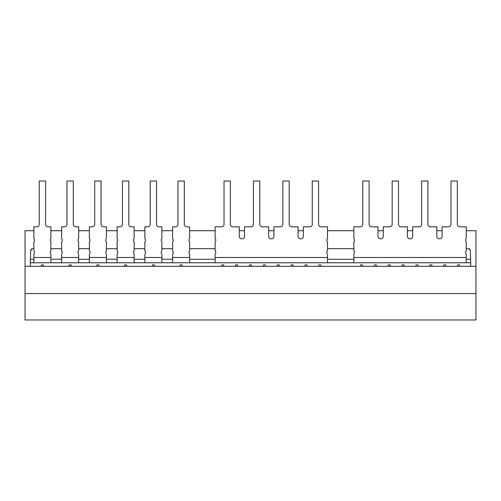 <?xml version="1.0" encoding="UTF-8"?>
<svg xmlns="http://www.w3.org/2000/svg" width="501" height="501" viewBox="0 0 501 501"><rect width="100%" height="100%" fill="white"/><g stroke="black" fill="none" stroke-linecap="round" stroke-linejoin="round"><path stroke-width="0.75" d="M466.237 259.261L470.596 259.261L470.721 262.774L466.237 262.774L466.237 254.671A1.76 1.76 0 0 0 465.886 253.612A1.76 1.76 0 0 1 466.237 251.145L466.237 241.632A1.76 1.76 0 0 1 465.886 239.165A1.76 1.76 0 0 0 466.237 238.107L466.237 226.834L459.805 226.834A2.467 2.467 0 0 1 457.338 224.367L457.338 181.024L450.994 181.024L450.994 224.367A2.467 2.467 0 0 1 448.533 226.834L442.095 226.834L442.095 236.347A2.467 2.467 0 0 1 439.634 238.814L439.296 238.814A2.467 2.467 0 0 1 436.828 236.347L436.828 226.834L430.397 226.834A2.467 2.467 0 0 1 427.929 224.367L427.929 181.024L421.585 181.024L421.585 224.367A2.467 2.467 0 0 1 419.118 226.834L412.686 226.834L412.686 236.347A2.467 2.467 0 0 1 410.219 238.814L409.881 238.814A2.467 2.467 0 0 1 407.413 236.347L407.413 226.834L400.982 226.834A2.467 2.467 0 0 1 398.514 224.367L398.514 181.024L392.17 181.024L392.17 224.367A2.467 2.467 0 0 1 389.703 226.834L383.271 226.834L383.271 236.347A2.467 2.467 0 0 1 380.804 238.814L380.466 238.814A2.467 2.467 0 0 1 377.998 236.347L377.998 226.834L371.567 226.834A2.467 2.467 0 0 1 369.099 224.367L369.099 181.024L362.762 181.024L362.762 224.367A2.467 2.467 0 0 1 360.294 226.834L353.863 226.834L353.863 238.107A1.76 1.76 0 0 0 354.213 239.165A1.76 1.76 0 0 1 353.863 241.632L353.863 251.145A1.76 1.76 0 0 1 354.213 253.612A1.76 1.76 0 0 0 353.863 254.671L353.863 262.774L327.497 262.774L327.497 254.671A1.76 1.76 0 0 0 327.147 253.612A1.76 1.76 0 0 1 327.497 251.145L327.497 241.632A1.76 1.76 0 0 1 327.147 239.165A1.76 1.76 0 0 0 327.497 238.107L327.497 226.834L321.066 226.834A2.467 2.467 0 0 1 318.598 224.367L318.598 181.024L312.261 181.024L312.261 224.367A2.467 2.467 0 0 1 309.793 226.834L303.362 226.834L303.362 236.347A2.467 2.467 0 0 1 300.894 238.814L300.556 238.814A2.467 2.467 0 0 1 298.089 236.347L298.089 226.834L291.657 226.834A2.467 2.467 0 0 1 289.19 224.367L289.19 181.024L282.846 181.024L282.846 224.367A2.467 2.467 0 0 1 280.378 226.834L273.947 226.834L273.947 236.347A2.467 2.467 0 0 1 271.479 238.814L271.141 238.814A2.467 2.467 0 0 1 268.674 236.347L268.674 226.834L262.242 226.834A2.467 2.467 0 0 1 259.775 224.367L259.775 181.024L253.431 181.024L253.431 224.367A2.467 2.467 0 0 1 250.963 226.834L244.532 226.834L244.532 236.347A2.467 2.467 0 0 1 242.064 238.814L241.726 238.814A2.467 2.467 0 0 1 239.265 236.347L239.265 226.834L232.827 226.834A2.467 2.467 0 0 1 230.366 224.367L230.366 181.024L224.022 181.024L224.022 224.367A2.467 2.467 0 0 1 221.555 226.834L215.123 226.834L215.123 238.107A1.76 1.76 0 0 0 215.474 239.165A1.76 1.76 0 0 1 215.123 241.632L215.123 251.145A1.76 1.76 0 0 1 215.474 253.612A1.76 1.76 0 0 0 215.123 254.671L215.123 262.774L189.641 262.774L189.641 254.671A1.76 1.76 0 0 0 189.29 253.612A1.76 1.76 0 0 1 189.641 251.145L189.641 241.632A1.76 1.76 0 0 1 189.29 239.165A1.76 1.76 0 0 0 189.641 238.107L189.641 226.834L186.767 226.834A2.467 2.467 0 0 1 184.299 224.367A2.467 2.467 0 0 0 186.767 226.834A2.467 2.467 0 0 1 184.299 224.367L184.299 181.024L177.961 181.024L177.961 224.367A2.467 2.467 0 0 1 175.494 226.834A2.467 2.467 0 0 0 177.961 224.367A2.467 2.467 0 0 1 175.494 226.834L172.62 226.834L172.62 238.107A1.76 1.76 0 0 0 172.97 239.165A1.76 1.76 0 0 1 172.62 241.632L172.62 251.145A1.76 1.76 0 0 1 172.97 253.612A1.76 1.76 0 0 0 172.62 254.671L172.62 262.774L30.279 262.774L30.404 266.3M161.892 262.774L161.892 254.671A1.76 1.76 0 0 0 161.541 253.612A1.76 1.76 0 0 1 161.892 251.145L161.892 241.632A1.76 1.76 0 0 1 161.541 239.165A1.76 1.76 0 0 0 161.892 238.107L161.892 226.834L159.024 226.834A2.467 2.467 0 0 1 156.556 224.367L156.556 181.024L150.212 181.024L150.212 224.367A2.467 2.467 0 0 1 147.745 226.834L144.87 226.834L144.87 238.107A1.76 1.76 0 0 0 145.221 239.165A1.76 1.76 0 0 1 144.87 241.632L144.87 251.145A1.76 1.76 0 0 1 145.221 253.612A1.76 1.76 0 0 0 144.87 254.671L144.87 262.774M50.902 262.774L50.902 254.671A1.76 1.76 0 0 0 50.551 253.612A1.76 1.76 0 0 1 50.902 251.145L50.902 241.632A1.76 1.76 0 0 1 50.551 239.165A1.76 1.76 0 0 0 50.902 238.107L50.902 226.834L48.033 226.834A2.467 2.467 0 0 1 45.566 224.367A2.467 2.467 0 0 0 48.033 226.834A2.467 2.467 0 0 1 45.566 224.367L45.566 181.024L39.222 181.024L39.222 224.367A2.467 2.467 0 0 1 36.755 226.834A2.467 2.467 0 0 0 39.222 224.367A2.467 2.467 0 0 1 36.755 226.834L33.88 226.834L33.88 238.107A1.76 1.76 0 0 0 34.231 239.165A1.76 1.76 0 0 1 33.88 241.632L33.88 251.145A1.76 1.76 0 0 1 34.231 253.612A1.76 1.76 0 0 0 33.88 254.671L33.88 262.774M78.651 262.774L78.651 254.671A1.76 1.76 0 0 0 78.3 253.612A1.76 1.76 0 0 1 78.651 251.145L78.651 241.632A1.76 1.76 0 0 1 78.3 239.165A1.76 1.76 0 0 0 78.651 238.107L78.651 226.834L75.776 226.834A2.467 2.467 0 0 1 73.309 224.367A2.467 2.467 0 0 0 75.776 226.834A2.467 2.467 0 0 1 73.309 224.367L73.309 181.024L66.971 181.024L66.971 224.367A2.467 2.467 0 0 1 64.504 226.834A2.467 2.467 0 0 0 66.971 224.367A2.467 2.467 0 0 1 64.504 226.834L61.629 226.834L61.629 238.107A1.76 1.76 0 0 0 61.98 239.165A1.76 1.76 0 0 1 61.629 241.632L61.629 251.145A1.76 1.76 0 0 1 61.98 253.612A1.76 1.76 0 0 0 61.629 254.671L61.629 262.774M106.4 262.774L106.4 254.671A1.76 1.76 0 0 0 106.049 253.612A1.76 1.76 0 0 1 106.4 251.145L106.4 241.632A1.76 1.76 0 0 1 106.049 239.165A1.76 1.76 0 0 0 106.4 238.107L106.4 226.834L103.525 226.834A2.467 2.467 0 0 1 101.058 224.367A2.467 2.467 0 0 0 103.525 226.834A2.467 2.467 0 0 1 101.058 224.367L101.058 181.024L94.714 181.024L94.714 224.367A2.467 2.467 0 0 1 92.247 226.834A2.467 2.467 0 0 0 94.714 224.367A2.467 2.467 0 0 1 92.247 226.834L89.378 226.834L89.378 238.107A1.76 1.76 0 0 0 89.729 239.165A1.76 1.76 0 0 1 89.378 241.632L89.378 251.145A1.76 1.76 0 0 1 89.729 253.612A1.76 1.76 0 0 0 89.378 254.671L89.378 262.774M134.149 262.774L134.149 254.671A1.76 1.76 0 0 0 133.792 253.612A1.76 1.76 0 0 1 134.149 251.145L134.149 241.632A1.76 1.76 0 0 1 133.792 239.165A1.76 1.76 0 0 0 134.149 238.107L134.149 226.834L134.149 230.71L144.87 230.71L144.87 226.834M119.996 226.834A2.467 2.467 0 0 0 122.463 224.367A2.467 2.467 0 0 1 119.996 226.834A2.467 2.467 0 0 0 122.463 224.367A2.467 2.467 0 0 1 119.996 226.834L117.121 226.834L117.121 238.107A1.76 1.76 0 0 0 117.478 239.165A1.76 1.76 0 0 1 117.121 241.632L117.121 251.145A1.76 1.76 0 0 1 117.478 253.612A1.76 1.76 0 0 0 117.121 254.671L117.121 262.774M466.237 230.71L475.95 230.71L475.95 266.3L25.05 266.3L25.05 319.976L475.95 319.976L475.95 293.548L25.05 293.548M475.95 266.3L475.95 293.548M442.095 230.71L436.828 230.71M412.686 230.71L407.413 230.71M383.271 230.71L377.998 230.71M353.863 230.71L353.863 226.834L353.863 230.71L327.497 230.71M303.362 230.71L298.089 230.71M273.947 230.71L268.674 230.71M244.532 230.71L239.265 230.71M215.123 230.71L215.123 226.834L215.123 230.71L189.641 230.71L189.641 226.834L189.641 238.107M172.62 226.834L172.62 230.71L161.892 230.71L161.892 226.834L161.892 238.107M117.121 226.834L117.121 230.71L106.4 230.71L106.4 226.834L106.4 238.107M89.378 226.834L89.378 230.71L78.651 230.71L78.651 226.834L78.651 238.107M61.629 226.834L61.629 230.71L50.902 230.71L50.902 226.834L50.902 238.107M33.88 226.834L33.88 230.71L25.05 230.71L25.05 266.3M470.596 259.261L470.264 249.767L469.312 249.767L469.312 248.684L466.237 248.684M353.863 248.684L327.497 248.684M215.123 248.684L189.641 248.684M172.62 248.684L161.892 248.684M144.87 248.684L134.149 248.684M117.121 248.684L106.4 248.684M89.378 248.684L78.651 248.684M61.629 248.684L50.902 248.684M33.88 248.684L31.688 248.684L31.688 249.767L30.736 249.767L30.404 259.261L33.88 259.261M61.629 259.255L50.902 259.255M89.378 259.255L78.651 259.255M117.121 259.255L106.4 259.255M144.87 259.255L134.149 259.255M172.62 259.255L161.892 259.255M215.123 259.255L189.641 259.255M353.863 259.255L327.504 259.255M459.868 266.3L459.486 264.891L457.726 264.891L457.35 266.3M445.99 266.3L445.614 264.891L443.855 264.891L443.473 266.3M432.119 266.3L431.743 264.891L429.977 264.891L429.601 266.3M418.247 266.3L417.865 264.891L416.106 264.891L415.73 266.3M404.37 266.3L403.994 264.891L402.234 264.891L401.852 266.3M390.498 266.3L390.122 264.891L388.356 264.891L387.981 266.3M376.62 266.3L376.245 264.891L374.485 264.891L374.103 266.3M362.749 266.3L362.373 264.891L360.607 264.891L360.232 266.3M321.128 266.3L320.753 264.891L318.987 264.891L318.611 266.3M307.257 266.3L306.875 264.891L305.115 264.891L304.74 266.3M293.379 266.3L293.004 264.891L291.238 264.891L290.862 266.3M279.508 266.3L279.126 264.891L277.366 264.891L276.99 266.3M265.63 266.3L265.254 264.891L263.495 264.891L263.113 266.3M251.759 266.3L251.383 264.891L249.617 264.891L249.241 266.3M237.887 266.3L237.505 264.891L235.746 264.891L235.37 266.3M224.01 266.3L223.634 264.891L221.874 264.891L221.492 266.3M182.389 266.3L182.013 264.891L180.247 264.891L179.872 266.3M154.64 266.3L154.264 264.891L152.504 264.891L152.122 266.3M126.897 266.3L126.515 264.891L124.755 264.891L124.38 266.3M99.148 266.3L98.766 264.891L97.006 264.891L96.63 266.3M71.399 266.3L71.023 264.891L69.257 264.891L68.881 266.3M43.65 266.3L43.274 264.891L41.514 264.891L41.132 266.3M30.404 259.261L30.279 262.774M470.721 262.774L470.596 266.3M353.863 262.774L466.237 262.774M215.123 262.774L327.497 262.774M189.641 262.774L172.62 262.774M128.807 224.367A2.467 2.467 0 0 0 131.275 226.834A2.467 2.467 0 0 1 128.807 224.367A2.467 2.467 0 0 0 131.275 226.834A2.467 2.467 0 0 1 128.807 224.367L128.807 181.024L122.463 181.024L122.463 224.367M131.275 226.834L134.149 226.834L134.149 238.107M92.247 226.834A2.467 2.467 0 0 0 94.714 224.367M101.058 224.367A2.467 2.467 0 0 0 103.525 226.834M61.629 241.632A1.76 1.76 0 0 0 61.98 239.165M64.504 226.834A2.467 2.467 0 0 0 66.971 224.367M73.309 224.367A2.467 2.467 0 0 0 75.776 226.834M33.88 241.632A1.76 1.76 0 0 0 34.231 239.165M36.755 226.834A2.467 2.467 0 0 0 39.222 224.367M45.566 224.367A2.467 2.467 0 0 0 48.033 226.834M144.87 241.632A1.76 1.76 0 0 0 145.221 239.165M147.745 226.834A2.467 2.467 0 0 0 150.212 224.367A2.467 2.467 0 0 1 147.745 226.834A2.467 2.467 0 0 0 150.212 224.367M156.556 224.367A2.467 2.467 0 0 0 159.024 226.834A2.467 2.467 0 0 1 156.556 224.367A2.467 2.467 0 0 0 159.024 226.834M175.494 226.834A2.467 2.467 0 0 0 177.961 224.367M184.299 224.367A2.467 2.467 0 0 0 186.767 226.834M321.066 226.834A2.467 2.467 0 0 1 318.598 224.367A2.467 2.467 0 0 0 321.066 226.834A2.467 2.467 0 0 1 318.598 224.367M312.261 224.367A2.467 2.467 0 0 1 309.793 226.834A2.467 2.467 0 0 0 312.261 224.367A2.467 2.467 0 0 1 309.793 226.834M282.846 224.367A2.467 2.467 0 0 1 280.378 226.834A2.467 2.467 0 0 0 282.846 224.367A2.467 2.467 0 0 1 280.378 226.834M262.242 226.834A2.467 2.467 0 0 1 259.775 224.367A2.467 2.467 0 0 0 262.242 226.834A2.467 2.467 0 0 1 259.775 224.367M253.431 224.367A2.467 2.467 0 0 1 250.963 226.834A2.467 2.467 0 0 0 253.431 224.367A2.467 2.467 0 0 1 250.963 226.834M232.827 226.834A2.467 2.467 0 0 1 230.366 224.367A2.467 2.467 0 0 0 232.827 226.834A2.467 2.467 0 0 1 230.366 224.367M224.022 224.367A2.467 2.467 0 0 1 221.555 226.834A2.467 2.467 0 0 0 224.022 224.367A2.467 2.467 0 0 1 221.555 226.834M327.497 241.632A1.76 1.76 0 0 1 327.147 239.165M303.362 236.347A2.467 2.467 0 0 1 300.894 238.814M300.556 238.814A2.467 2.467 0 0 1 298.089 236.347M273.947 236.347A2.467 2.467 0 0 1 271.479 238.814M271.141 238.814A2.467 2.467 0 0 1 268.674 236.347M244.532 236.347A2.467 2.467 0 0 1 242.064 238.814M241.726 238.814A2.467 2.467 0 0 1 239.265 236.347M215.123 226.834L215.123 238.107M459.805 226.834A2.467 2.467 0 0 1 457.338 224.367A2.467 2.467 0 0 0 459.805 226.834A2.467 2.467 0 0 1 457.338 224.367M450.994 224.367A2.467 2.467 0 0 1 448.533 226.834A2.467 2.467 0 0 0 450.994 224.367A2.467 2.467 0 0 1 448.533 226.834M421.585 224.367A2.467 2.467 0 0 1 419.118 226.834A2.467 2.467 0 0 0 421.585 224.367A2.467 2.467 0 0 1 419.118 226.834M400.982 226.834A2.467 2.467 0 0 1 398.514 224.367A2.467 2.467 0 0 0 400.982 226.834A2.467 2.467 0 0 1 398.514 224.367M392.17 224.367A2.467 2.467 0 0 1 389.703 226.834A2.467 2.467 0 0 0 392.17 224.367A2.467 2.467 0 0 1 389.703 226.834M371.567 226.834A2.467 2.467 0 0 1 369.099 224.367A2.467 2.467 0 0 0 371.567 226.834A2.467 2.467 0 0 1 369.099 224.367M362.762 224.367A2.467 2.467 0 0 1 360.294 226.834A2.467 2.467 0 0 0 362.762 224.367A2.467 2.467 0 0 1 360.294 226.834M442.095 236.347A2.467 2.467 0 0 1 439.634 238.814M439.296 238.814A2.467 2.467 0 0 1 436.828 236.347M412.686 236.347A2.467 2.467 0 0 1 410.219 238.814M409.881 238.814A2.467 2.467 0 0 1 407.413 236.347M383.271 236.347A2.467 2.467 0 0 1 380.804 238.814M380.466 238.814A2.467 2.467 0 0 1 377.998 236.347M353.863 226.834L353.863 238.107M134.149 257.489L117.121 257.489M106.4 257.489L89.378 257.489M78.651 257.489L61.629 257.489M50.902 257.489L33.88 257.489M161.892 257.489L144.87 257.489M189.641 257.489L172.62 257.489M215.123 257.489L327.497 257.489M353.863 257.489L466.237 257.489"/></g></svg>
